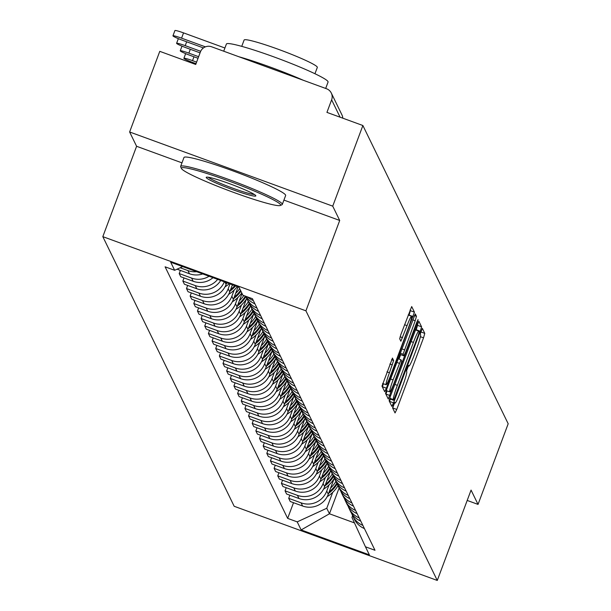 <?xml version="1.0" encoding="UTF-8"?>
<svg xmlns="http://www.w3.org/2000/svg" width="611" height="611" viewBox="0 0 611 611"><rect width="100%" height="100%" fill="white"/><g stroke="black" fill="none" stroke-linecap="round" stroke-linejoin="round"><path stroke-width="0.92" d="M393.484 404.81L392.598 407.927L395.042 412.937L396.76 409.431L423.522 337.837L424.782 333.392L422.323 328.359L420.261 333.95L420.574 334.599A13.641 1.214 110.1 0 1 416.549 348.835L414.319 354.8A13.641 1.214 110.1 0 1 408.904 366.096A13.641 1.214 110.1 0 1 408.828 366.02L408.492 365.347L407.308 367.822L406.43 370.938L406.743 371.587A13.641 1.214 110.1 0 1 402.725 385.824L400.488 391.788A13.641 1.214 110.1 0 1 395.08 403.092A13.641 1.214 110.1 0 1 394.996 403.008L394.668 402.344L393.484 404.81M392.468 358.092L381.982 386.137L384.716 391.727L386.412 388.191L414.434 312.152L411.699 306.562L400.938 334.354L399.678 338.807L400.862 341.213L407.056 325.648A11.403 1.016 110.1 0 1 411.577 316.2A11.403 1.016 110.1 0 1 408.285 328.168L390.658 375.299A11.403 1.016 110.1 0 1 386.137 384.747A11.403 1.016 110.1 0 1 389.436 372.779L393.629 360.475L392.407 358.077M305.92 310.823L339.708 220.464L332.735 206.151L362.881 125.515L508.184 423.767L478.039 504.403L471.066 490.091L437.277 580.45L305.92 310.823L102.816 236.648L234.173 506.275L437.277 580.45M390.383 396.348L389.123 400.793L391.834 406.361L393.553 402.855L420.322 331.261L421.575 326.809L418.841 321.226L390.383 396.348M388.268 399.029L385.556 393.469L386.809 389.016L415.274 313.894L416.458 316.299L415.197 320.752L403.084 354.235L403.879 355.839L405.574 352.303L416.87 322.081L418.061 319.606L417.198 322.738L388.268 399.029M332.735 206.151L129.624 131.976L159.776 51.339L195.726 64.468L200.423 51.904A8.684 8.615 -26 0 1 211.574 46.772L326.534 88.755A8.684 8.615 -26 0 1 331.307 93.055L341.908 114.815A8.684 8.615 154 0 1 342.763 118.167M129.624 131.976L136.597 146.289L102.816 236.648M362.881 125.515L326.931 112.386L331.628 99.822A8.684 8.615 -26 0 0 331.307 93.055M467.194 500.44L478.039 504.403M362.873 525.399A19.972 19.819 154 0 1 352.669 515.806L354.212 518.976A19.972 19.819 -26 0 0 364.416 528.568M329.054 484.874L326.748 491.038A19.972 19.819 154 0 1 301.093 502.853L302.636 506.023A19.972 19.819 -26 0 0 328.298 494.207L334.118 478.627M302.636 506.023L290.248 501.501L288.705 498.332L289.874 495.2M352.669 515.806A19.972 19.819 154 0 1 351.745 513.584M301.093 502.853L288.705 498.332M359.222 517.907A19.972 19.819 154 0 1 349.018 508.314L350.561 511.483A19.972 19.819 -26 0 0 360.765 521.076M286.223 487.708L285.054 490.839L286.597 494.009L298.993 498.53A19.972 19.819 -26 0 0 324.647 486.715L330.475 471.134M349.018 508.314A19.972 19.819 154 0 1 348.094 506.091M325.403 477.382L323.097 483.545A19.972 19.819 154 0 1 297.442 495.361L285.054 490.839M355.571 510.414A19.972 19.819 154 0 1 345.368 500.821L346.911 503.991A19.972 19.819 -26 0 0 357.114 513.584M282.572 480.215L281.404 483.347L282.946 486.516L295.342 491.038A19.972 19.819 -26 0 0 320.996 479.223L326.824 463.642M345.368 500.821A19.972 19.819 154 0 1 344.444 498.599M321.753 469.89L319.446 476.053A19.972 19.819 154 0 1 293.792 487.868L281.404 483.347M351.921 502.922A19.972 19.819 154 0 1 341.717 493.329L343.26 496.499A19.972 19.819 -26 0 0 353.464 506.091M278.921 472.723L277.753 475.854L279.303 479.024L291.691 483.545A19.972 19.819 -26 0 0 317.346 471.73L323.173 456.15M341.717 493.329A19.972 19.819 154 0 1 340.793 491.107M318.102 462.397L315.803 468.561A19.972 19.819 154 0 1 290.149 480.376L277.753 475.854M348.27 495.429A19.972 19.819 154 0 1 338.066 485.837L339.609 489.006A19.972 19.819 -26 0 0 349.82 498.599M275.271 465.231L274.102 468.362L275.653 471.532L288.041 476.053A19.972 19.819 -26 0 0 313.695 464.238L319.522 448.657M338.066 485.837A19.972 19.819 154 0 1 337.142 483.614M314.451 454.905L312.152 461.068A19.972 19.819 154 0 1 286.498 472.883L274.102 468.362M344.619 487.937A19.972 19.819 154 0 1 334.416 478.344L335.958 481.521A19.972 19.819 -26 0 0 346.17 491.107M271.628 457.738L270.452 460.87L272.002 464.039L284.39 468.561A19.972 19.819 -26 0 0 310.044 456.745L315.872 441.165M334.416 478.344A19.972 19.819 154 0 1 333.499 476.122M310.808 447.412L308.502 453.576A19.972 19.819 154 0 1 282.847 465.391L270.452 460.87M340.969 480.445A19.972 19.819 154 0 1 330.765 470.852L332.308 474.029A19.972 19.819 -26 0 0 342.519 483.614M267.977 450.246L266.808 453.377L268.351 456.547L280.739 461.068A19.972 19.819 -26 0 0 306.394 449.253L312.221 433.673M330.765 470.852A19.972 19.819 154 0 1 329.848 468.629M307.157 439.92L304.851 446.083A19.972 19.819 154 0 1 279.196 457.899L266.808 453.377M337.325 472.952A19.972 19.819 154 0 1 327.114 463.367L328.657 466.537A19.972 19.819 -26 0 0 338.868 476.122M264.326 442.754L263.158 445.885L264.7 449.054L277.089 453.576A19.972 19.819 -26 0 0 302.743 441.761L308.57 426.18M327.114 463.367A19.972 19.819 154 0 1 326.198 461.137M303.507 432.428L301.2 438.591A19.972 19.819 154 0 1 275.546 450.406L263.158 445.885M333.675 465.46A19.972 19.819 154 0 1 323.463 455.875L325.006 459.044A19.972 19.819 -26 0 0 335.218 468.629M260.676 435.261L259.507 438.393L261.05 441.562L273.438 446.083A19.972 19.819 -26 0 0 299.092 434.268L304.92 418.688M323.463 455.875A19.972 19.819 154 0 1 322.547 453.645M299.856 424.935L297.549 431.099A19.972 19.819 154 0 1 271.895 442.914L259.507 438.393M330.024 457.967A19.972 19.819 154 0 1 319.813 448.382L321.363 451.552A19.972 19.819 -26 0 0 331.567 461.137M257.025 427.769L255.856 430.9L257.399 434.07L269.787 438.591A19.972 19.819 -26 0 0 295.441 426.776L301.269 411.195M319.813 448.382A19.972 19.819 154 0 1 318.896 446.152M296.205 417.443L293.899 423.606A19.972 19.819 154 0 1 268.244 435.422L255.856 430.9M326.373 450.475A19.972 19.819 154 0 1 316.162 440.89L317.712 444.06A19.972 19.819 -26 0 0 327.916 453.645M253.374 420.284L252.206 423.408L253.748 426.577L266.136 431.099A19.972 19.819 -26 0 0 291.791 419.283L297.618 403.703M316.162 440.89A19.972 19.819 154 0 1 315.245 438.66M292.554 409.95L290.248 416.114A19.972 19.819 154 0 1 264.594 427.929L252.206 423.408M322.723 442.983A19.972 19.819 154 0 1 312.511 433.398L314.062 436.567A19.972 19.819 -26 0 0 324.265 446.152M249.723 412.792L248.555 415.915L250.098 419.085L262.486 423.606A19.972 19.819 -26 0 0 288.14 411.791L293.967 396.211M312.511 433.398A19.972 19.819 154 0 1 311.595 431.167M288.904 402.458L286.597 408.622A19.972 19.819 154 0 1 260.943 420.437L248.555 415.915M319.072 435.49A19.972 19.819 154 0 1 308.868 425.905L310.411 429.075A19.972 19.819 -26 0 0 320.615 438.66M246.073 405.299L244.904 408.423L246.447 411.593L258.835 416.114A19.972 19.819 -26 0 0 284.489 404.299L290.317 388.718M308.868 425.905A19.972 19.819 154 0 1 307.944 423.675M285.253 394.966L282.946 401.129A19.972 19.819 154 0 1 257.292 412.944L244.904 408.423M315.421 427.998A19.972 19.819 154 0 1 305.217 418.413L306.76 421.582A19.972 19.819 -26 0 0 316.964 431.167M242.422 397.807L241.253 400.931L242.796 404.1L255.192 408.622A19.972 19.819 -26 0 0 280.846 396.806L286.674 381.226M305.217 418.413A19.972 19.819 154 0 1 304.293 416.183M281.602 387.473L279.296 393.637A19.972 19.819 154 0 1 253.641 405.452L241.253 400.931M311.77 420.505A19.972 19.819 154 0 1 301.567 410.92L303.109 414.09A19.972 19.819 -26 0 0 313.313 423.675M238.771 390.314L237.603 393.438L239.145 396.608L251.541 401.129A19.972 19.819 -26 0 0 277.195 389.314L283.023 373.733M301.567 410.92A19.972 19.819 154 0 1 300.643 408.69M277.952 379.981L275.645 386.144A19.972 19.819 154 0 1 249.991 397.96L237.603 393.438M308.12 413.013A19.972 19.819 154 0 1 297.916 403.428L299.459 406.598A19.972 19.819 -26 0 0 309.662 416.183M235.12 382.822L233.952 385.946L235.495 389.115L247.89 393.637A19.972 19.819 -26 0 0 273.545 381.822L279.372 366.241M297.916 403.428A19.972 19.819 154 0 1 296.992 401.198M274.301 372.489L272.002 378.652A19.972 19.819 154 0 1 246.34 390.467L233.952 385.946M304.469 405.521A19.972 19.819 154 0 1 294.265 395.936L295.808 399.105A19.972 19.819 -26 0 0 306.012 408.69M231.47 375.33L230.301 378.453L231.852 381.623L244.24 386.144A19.972 19.819 -26 0 0 269.894 374.329L275.721 358.749M294.265 395.936A19.972 19.819 154 0 1 293.341 393.705M270.65 364.996L268.351 371.16A19.972 19.819 154 0 1 242.697 382.975L230.301 378.453M300.818 398.028A19.972 19.819 154 0 1 290.615 388.443L292.157 391.613A19.972 19.819 -26 0 0 302.369 401.198M227.819 367.837L226.65 370.961L228.201 374.131L240.589 378.652A19.972 19.819 -26 0 0 266.243 366.844L272.071 351.256M290.615 388.443A19.972 19.819 154 0 1 289.69 386.213M266.999 357.504L264.7 363.667A19.972 19.819 154 0 1 239.046 375.482L226.65 370.961M297.167 390.536A19.972 19.819 154 0 1 286.964 380.951L288.507 384.12A19.972 19.819 -26 0 0 298.718 393.705M224.176 360.345L223.007 363.469L224.55 366.638L236.938 371.16A19.972 19.819 -26 0 0 262.593 359.352L268.42 343.764M286.964 380.951A19.972 19.819 154 0 1 286.047 378.721M263.356 350.011L261.05 356.175A19.972 19.819 154 0 1 235.395 367.99L223.007 363.469M293.517 383.044A19.972 19.819 154 0 1 283.313 373.458L284.856 376.628A19.972 19.819 -26 0 0 295.067 386.213M220.525 352.853L219.357 355.976L220.899 359.146L233.287 363.667A19.972 19.819 -26 0 0 258.942 351.86L264.769 336.271M283.313 373.458A19.972 19.819 154 0 1 282.397 371.228M259.706 342.519L257.399 348.682A19.972 19.819 154 0 1 231.745 360.498L219.357 355.976M289.874 375.551A19.972 19.819 154 0 1 279.662 365.966L281.205 369.136A19.972 19.819 -26 0 0 291.416 378.721M216.874 345.36L215.706 348.484L217.249 351.653L229.637 356.182A19.972 19.819 -26 0 0 255.291 344.367L261.118 328.779M279.662 365.966A19.972 19.819 154 0 1 278.746 363.736M256.055 335.027L253.748 341.198A19.972 19.819 154 0 1 228.094 353.005L215.706 348.484M286.223 368.059A19.972 19.819 154 0 1 276.012 358.474L277.554 361.643A19.972 19.819 -26 0 0 287.766 371.228M213.224 337.868L212.055 340.991L213.598 344.161L225.986 348.69A19.972 19.819 -26 0 0 251.64 336.875L257.468 321.287M276.012 358.474A19.972 19.819 154 0 1 275.095 356.244M252.404 327.534L250.098 333.705A19.972 19.819 154 0 1 224.443 345.513L212.055 340.991M282.572 360.566A19.972 19.819 154 0 1 272.361 350.981L273.911 354.151A19.972 19.819 -26 0 0 284.115 363.736M209.573 330.375L208.404 333.499L209.947 336.669L222.335 341.198A19.972 19.819 -26 0 0 247.99 329.382L253.817 313.794M272.361 350.981A19.972 19.819 154 0 1 271.444 348.751M248.753 320.042L246.447 326.213A19.972 19.819 154 0 1 220.792 338.028L208.404 333.499M278.921 353.074A19.972 19.819 154 0 1 268.71 343.489L270.261 346.658A19.972 19.819 -26 0 0 280.464 356.244M205.922 322.883L204.754 326.007L206.297 329.176L218.685 333.705A19.972 19.819 -26 0 0 244.339 321.89L250.166 306.302M268.71 343.489A19.972 19.819 154 0 1 267.794 341.259M245.103 312.549L242.796 318.721A19.972 19.819 154 0 1 217.142 330.536L204.754 326.007M275.271 345.582A19.972 19.819 154 0 1 265.059 335.997L266.61 339.166A19.972 19.819 -26 0 0 276.814 348.751M202.272 315.391L201.103 318.514L202.646 321.684L215.034 326.213A19.972 19.819 -26 0 0 240.688 314.398L246.516 298.81M265.059 335.997A19.972 19.819 154 0 1 264.143 333.766M241.452 305.057L239.145 311.228A19.972 19.819 154 0 1 213.491 323.043L201.103 318.514M271.62 338.089A19.972 19.819 154 0 1 261.416 328.504L262.959 331.674A19.972 19.819 -26 0 0 273.163 341.259M198.621 307.898L197.452 311.022L198.995 314.191L211.383 318.721A19.972 19.819 -26 0 0 237.037 306.905L242.048 293.501M261.416 328.504A19.972 19.819 154 0 1 260.492 326.274M237.801 297.565L235.495 303.736A19.972 19.819 154 0 1 209.84 315.551L197.452 311.022M267.969 330.597A19.972 19.819 154 0 1 257.766 321.012L259.308 324.181A19.972 19.819 -26 0 0 269.512 333.766M194.97 300.406L193.802 303.53L195.344 306.699L207.74 311.228A19.972 19.819 -26 0 0 233.394 299.413L238.091 286.842M257.766 321.012A19.972 19.819 154 0 1 256.841 318.782M234.15 290.072L231.844 296.243A19.972 19.819 154 0 1 206.19 308.059L193.802 303.53M264.319 323.104A19.972 19.819 154 0 1 254.115 313.519L255.658 316.689A19.972 19.819 -26 0 0 265.861 326.274M191.319 292.913L190.151 296.037L191.694 299.207L204.089 303.736A19.972 19.819 -26 0 0 229.744 291.921L232.417 284.764M254.115 313.519A19.972 19.819 154 0 1 253.191 311.289M230.011 283.894L228.193 288.751A19.972 19.819 154 0 1 202.539 300.566L190.151 296.037M260.668 315.612A19.972 19.819 154 0 1 250.464 306.027L252.007 309.197A19.972 19.819 -26 0 0 262.211 318.782M187.669 285.421L186.5 288.545L188.043 291.714L200.439 296.243A19.972 19.819 -26 0 0 226.093 284.428L226.734 282.694M250.464 306.027A19.972 19.819 154 0 1 249.54 303.797M224.329 281.816A19.972 19.819 154 0 1 198.888 293.074L186.5 288.545M257.017 308.12A19.972 19.819 154 0 1 246.813 298.535L248.356 301.704A19.972 19.819 -26 0 0 258.56 311.289M184.018 277.929L182.849 281.052L184.4 284.222L196.788 288.751A19.972 19.819 -26 0 0 220.693 280.487M246.813 298.535A19.972 19.819 154 0 1 245.897 296.327A19.972 19.819 -26 0 0 254.917 303.797M217.669 279.38A19.972 19.819 154 0 1 195.245 285.581L182.849 281.052M180.375 270.436L179.199 273.56L180.749 276.73L193.137 281.259A19.972 19.819 -26 0 0 213.002 277.677M253.366 300.627A19.972 19.819 154 0 1 247.562 296.931M209.084 276.248A19.972 19.819 154 0 1 191.594 278.089L179.199 273.56M177.068 269.184L189.486 273.766A19.972 19.819 -26 0 0 202.73 273.927M196.673 271.712A19.972 19.819 154 0 1 187.944 270.597L180.176 267.755M182.681 266.602L174.647 270.299L170.713 262.234L238.954 287.155L242.888 295.228L252.435 298.71L374.994 550.282L365.447 546.792L351.951 517.456L352.608 515.692M332.705 492.367L326.763 508.26L329.451 513.782L354.464 522.909M339.105 487.975L329.451 513.782L301.139 529.936L297.206 521.87L326.763 508.26M365.447 546.792L369.38 554.864L301.139 529.936M174.647 270.299L165.1 266.816L287.659 518.38L297.206 521.87M339.708 220.464L283.932 200.095M181.971 162.854L136.597 146.289M293.524 502.693L287.659 518.38M420.276 333.98L420.735 331.979M392.659 408.049L394.576 402.909M406.491 371.053L408.408 365.92M416.137 330.108L417.519 325.327L417.191 324.655M389.451 401.465L390.353 399.075M393.667 400.274L418.359 334.973L419.245 331.865L418.909 331.177A13.641 1.214 110.1 0 0 418.833 331.093A13.641 1.214 110.1 0 0 413.418 342.397L397.356 385.35A13.641 1.214 110.1 0 0 393.331 399.586L393.667 400.274L389.604 398.792L393.683 400.289M400.648 354.655L398.998 359.054M387.091 390.903L385.923 394.042L389.978 395.523M393.079 379.912A11.403 1.016 110.1 0 0 389.78 391.88A11.403 1.016 110.1 0 0 394.309 382.433L400.518 365.829L401.771 361.376L400.976 359.772L393.079 379.912L390.559 378.988M409.057 315.276L410.371 310.671L410.042 309.998M382.31 386.809L383.448 383.769M328.611 493.367A32.994 32.75 -26 0 0 337.226 483.851M338.013 485.73A32.994 32.75 154 0 1 327.175 496.674M335.928 481.453A32.994 32.75 154 0 1 330.559 488.151M336.837 483.118A32.994 32.75 154 0 1 329.169 491.878M324.96 485.875A32.994 32.75 -26 0 0 333.583 476.359M334.362 478.237A32.994 32.75 154 0 1 323.525 489.182M332.277 473.96A32.994 32.75 154 0 1 326.908 480.658M333.186 475.625A32.994 32.75 154 0 1 325.518 484.386M321.31 478.382A32.994 32.75 -26 0 0 329.932 468.866M330.711 470.745A32.994 32.75 154 0 1 319.874 481.689M328.626 466.468A32.994 32.75 154 0 1 323.257 473.166M329.535 468.133A32.994 32.75 154 0 1 321.867 476.893M317.659 470.89A32.994 32.75 -26 0 0 326.282 461.381M327.061 463.253A32.994 32.75 154 0 1 316.223 474.197M324.976 458.976A32.994 32.75 154 0 1 319.606 465.674M325.884 460.641A32.994 32.75 154 0 1 318.216 469.401M314.008 463.398A32.994 32.75 -26 0 0 322.631 453.889M323.41 455.76A32.994 32.75 154 0 1 312.572 466.705M321.325 451.483A32.994 32.75 154 0 1 315.956 458.181M322.234 453.148A32.994 32.75 154 0 1 314.566 461.908M310.357 455.905A32.994 32.75 -26 0 0 318.98 446.397M319.759 448.268A32.994 32.75 154 0 1 308.922 459.212M317.674 443.991A32.994 32.75 154 0 1 312.305 450.689M318.583 445.656A32.994 32.75 154 0 1 310.915 454.416M280.579 204.738A52.966 4.506 -159.5 0 0 228.262 180.81A52.966 4.506 -159.5 0 0 181.452 168.514A52.966 4.506 -159.5 0 0 181.459 168.537A52.966 4.506 -159.5 0 0 229.537 190.892A52.966 4.506 -159.5 0 0 280.319 205.479A52.966 4.506 -159.5 0 0 280.579 204.738M180.696 166.879A54.272 4.621 20.5 0 1 180.688 166.856A54.272 4.621 20.5 0 1 180.642 166.413A54.272 4.621 20.5 0 1 230.821 180.253A54.272 4.621 20.5 0 1 282.251 203.967A54.272 4.621 20.5 0 1 282.305 204.425A54.272 4.621 20.5 0 1 281.984 204.731L280.319 205.479M255.795 195.688A26.487 2.253 20.5 0 1 255.803 195.696A26.487 2.253 20.5 0 1 232.401 189.547A26.487 2.253 20.5 0 1 206.243 177.587A26.487 2.253 20.5 0 1 206.373 177.213A26.487 2.253 20.5 0 1 231.76 184.507A26.487 2.253 20.5 0 1 255.795 195.688M208.275 177.243A25.181 2.146 -159.5 0 0 230.721 187.424A25.181 2.146 -159.5 0 0 254.344 194.466M223.718 51.202L226.391 44.045A54.272 4.621 20.5 0 1 276.569 57.877A54.272 4.621 20.5 0 1 328 81.591A54.272 4.621 20.5 0 1 328.061 82.057L325.678 88.442M238.993 56.777A54.272 4.621 20.5 0 1 303.362 80.293M241.75 46.36L244.11 40.043A39.073 3.322 20.5 0 1 280.243 50.01A39.073 3.322 20.5 0 1 317.269 67.08A39.073 3.322 20.5 0 1 317.315 67.416L314.948 73.732M180.642 166.413L183.972 157.501A54.272 4.621 20.5 0 1 234.15 171.34A54.272 4.621 20.5 0 1 285.581 195.054A54.272 4.621 20.5 0 1 285.643 195.512L282.305 204.425M306.707 448.413A32.994 32.75 -26 0 0 315.329 438.904M316.108 440.775A32.994 32.75 154 0 1 305.271 451.72M314.031 436.498A32.994 32.75 154 0 1 308.654 443.196M314.932 438.163A32.994 32.75 154 0 1 307.264 446.924M303.056 440.921A32.994 32.75 -26 0 0 311.679 431.412M312.458 433.283A32.994 32.75 154 0 1 301.62 444.235M310.38 429.006A32.994 32.75 154 0 1 305.011 435.712M311.282 430.671A32.994 32.75 154 0 1 303.614 439.431M299.413 433.428A32.994 32.75 -26 0 0 308.028 423.919M308.807 425.791A32.994 32.75 154 0 1 297.977 436.743M306.73 421.514A32.994 32.75 154 0 1 301.36 428.219M307.631 423.179A32.994 32.75 154 0 1 299.963 431.939M295.762 425.936A32.994 32.75 -26 0 0 304.377 416.427M305.156 418.298A32.994 32.75 154 0 1 294.326 429.25M303.079 414.021A32.994 32.75 154 0 1 297.71 420.727M303.98 415.686A32.994 32.75 154 0 1 296.312 424.446M292.111 418.443A32.994 32.75 -26 0 0 300.727 408.935M301.513 410.806A32.994 32.75 154 0 1 290.676 421.758M299.428 406.529A32.994 32.75 154 0 1 294.059 413.235M300.337 408.194A32.994 32.75 154 0 1 292.661 416.954M288.461 410.951A32.994 32.75 -26 0 0 297.076 401.442M297.863 403.313A32.994 32.75 154 0 1 287.025 414.266M295.777 399.036A32.994 32.75 154 0 1 290.408 405.742M296.686 400.701A32.994 32.75 154 0 1 289.018 409.462M284.81 403.459A32.994 32.75 -26 0 0 293.425 393.95M294.212 395.821A32.994 32.75 154 0 1 283.374 406.773M292.127 391.544A32.994 32.75 154 0 1 286.758 398.25M293.036 393.209A32.994 32.75 154 0 1 285.368 401.969M281.159 395.966A32.994 32.75 -26 0 0 289.774 386.458M290.561 388.329A32.994 32.75 154 0 1 279.723 399.281M288.476 384.052A32.994 32.75 154 0 1 283.107 390.757M289.385 385.717A32.994 32.75 154 0 1 281.717 394.477M277.509 388.474A32.994 32.75 -26 0 0 286.131 378.965M286.91 380.836A32.994 32.75 154 0 1 276.073 391.788M284.825 376.559A32.994 32.75 154 0 1 279.456 383.265M285.734 378.232A32.994 32.75 154 0 1 278.066 386.984M273.858 380.981A32.994 32.75 -26 0 0 282.481 371.473M283.26 373.344A32.994 32.75 154 0 1 272.422 384.296M281.175 369.067A32.994 32.75 154 0 1 275.805 375.773M282.083 370.74A32.994 32.75 154 0 1 274.415 379.492M270.207 373.489A32.994 32.75 -26 0 0 278.83 363.98M279.609 365.852A32.994 32.75 154 0 1 268.771 376.804M277.524 361.575A32.994 32.75 154 0 1 272.155 368.28M278.433 363.247A32.994 32.75 154 0 1 270.765 372M266.556 365.997A32.994 32.75 -26 0 0 275.179 356.488M275.958 358.359A32.994 32.75 154 0 1 265.121 369.311M273.873 354.082A32.994 32.75 154 0 1 268.504 360.788M274.782 355.755A32.994 32.75 154 0 1 267.114 364.507M262.906 358.504A32.994 32.75 -26 0 0 271.528 348.996M272.307 350.867A32.994 32.75 154 0 1 261.47 361.819M270.23 346.59A32.994 32.75 154 0 1 264.853 353.295M271.131 348.262A32.994 32.75 154 0 1 263.463 357.015M259.255 351.012A32.994 32.75 -26 0 0 267.878 341.503M268.657 343.374A32.994 32.75 154 0 1 257.819 354.327M266.579 339.097A32.994 32.75 154 0 1 261.202 345.803M267.481 340.77A32.994 32.75 154 0 1 259.812 349.523M255.604 343.519A32.994 32.75 -26 0 0 264.227 334.011M265.006 335.882A32.994 32.75 154 0 1 254.176 346.834M262.929 331.605A32.994 32.75 154 0 1 257.559 338.311M263.83 333.278A32.994 32.75 154 0 1 256.162 342.03M251.961 336.027A32.994 32.75 -26 0 0 260.576 326.518M261.355 328.39A32.994 32.75 154 0 1 250.525 339.342M259.278 324.113A32.994 32.75 154 0 1 253.909 330.818M260.179 325.785A32.994 32.75 154 0 1 252.511 334.538M248.31 328.535A32.994 32.75 -26 0 0 256.925 319.026M257.712 320.897A32.994 32.75 154 0 1 246.875 331.849M255.627 316.62A32.994 32.75 154 0 1 250.258 323.326M256.528 318.293A32.994 32.75 154 0 1 248.86 327.045M244.66 321.042A32.994 32.75 -26 0 0 253.275 311.534M254.061 313.405A32.994 32.75 154 0 1 243.224 324.357M251.976 309.128A32.994 32.75 154 0 1 246.607 315.834M252.885 310.8A32.994 32.75 154 0 1 245.21 319.553M241.009 313.55A32.994 32.75 -26 0 0 249.624 304.041M250.411 305.912A32.994 32.75 154 0 1 239.573 316.865M248.326 301.635A32.994 32.75 154 0 1 242.957 308.341M249.235 303.308A32.994 32.75 154 0 1 241.566 312.061M237.358 306.058A32.994 32.75 -26 0 0 245.973 296.549M246.76 298.42A32.994 32.75 154 0 1 235.922 309.372M243.774 295.548A32.994 32.75 154 0 1 239.306 300.849M245.385 296.136A32.994 32.75 154 0 1 237.916 304.568M233.708 298.565A32.994 32.75 -26 0 0 240.925 291.195M241.78 292.944A32.994 32.75 154 0 1 232.272 301.88M239.695 288.675A32.994 32.75 154 0 1 235.655 293.356M240.551 290.424A32.994 32.75 154 0 1 234.265 297.076M230.057 291.073A32.994 32.75 -26 0 0 235.556 285.917M237.312 286.559A32.994 32.75 154 0 1 228.621 294.387M232.921 284.955A32.994 32.75 154 0 1 232.004 285.864M234.761 285.627A32.994 32.75 154 0 1 230.614 289.583M226.406 283.58A32.994 32.75 -26 0 0 227.292 282.901M229.346 283.649A32.994 32.75 154 0 1 224.97 286.895M196.605 62.123L192.526 60.634A9.768 0.832 -159.5 0 0 183.903 58.297A9.768 0.832 -159.5 0 0 193.58 62.796L196.016 63.689M198.628 56.701L188.875 53.142A9.768 0.832 -159.5 0 0 180.253 50.805A9.768 0.832 -159.5 0 0 189.929 55.303L198.04 58.266M200.675 51.293L185.225 45.649A9.768 0.832 -159.5 0 0 176.602 43.312A9.768 0.832 -159.5 0 0 186.279 47.811L200.072 52.852M205.388 46.856L181.574 38.157A9.768 0.832 -159.5 0 0 172.951 35.82A9.768 0.832 -159.5 0 0 182.628 40.318L203.448 47.925M172.951 35.82L174.922 30.55A9.768 0.832 20.5 0 1 183.544 32.887L224.917 48.002M187.944 270.597L189.486 273.766M191.594 278.089L193.137 281.259M195.245 285.581L196.788 288.751M198.888 293.074L200.439 296.243M202.539 300.566L204.089 303.736M206.19 308.059L207.74 311.228M209.84 315.551L211.383 318.721M213.491 323.043L215.034 326.213M217.142 330.536L218.685 333.705M220.792 338.028L222.335 341.198M224.443 345.513L225.986 348.69M228.094 353.005L229.637 356.182M231.745 360.498L233.287 363.667M235.395 367.99L236.938 371.16M239.046 375.482L240.589 378.652M242.697 382.975L244.24 386.144M246.34 390.467L247.89 393.637M249.991 397.96L251.541 401.129M253.641 405.452L255.192 408.622M257.292 412.944L258.835 416.114M260.943 420.437L262.486 423.606M264.594 427.929L266.136 431.099M268.244 435.422L269.787 438.591M271.895 442.914L273.438 446.083M275.546 450.406L277.089 453.576M279.196 457.899L280.739 461.068M282.847 465.391L284.39 468.561M286.498 472.883L288.041 476.053M290.149 480.376L291.691 483.545M293.792 487.868L295.342 491.038M297.442 495.361L298.993 498.53M224.924 282.03L226.093 284.428M228.193 288.751L229.744 291.921M231.844 296.243L233.394 299.413M235.495 303.736L237.037 306.905M239.145 311.228L240.688 314.398M242.796 318.721L244.339 321.89M246.447 326.213L247.99 329.382M250.098 333.705L251.64 336.875M253.748 341.198L255.291 344.367M257.399 348.682L258.942 351.86M261.05 356.175L262.593 359.352M264.7 363.667L266.243 366.844M268.351 371.16L269.894 374.329M272.002 378.652L273.545 381.822M275.645 386.144L277.195 389.314M279.296 393.637L280.846 396.806M282.946 401.129L284.489 404.299M286.597 408.622L288.14 411.791M290.248 416.114L291.791 419.283M293.899 423.606L295.441 426.776M297.549 431.099L299.092 434.268M301.2 438.591L302.743 441.761M304.851 446.083L306.394 449.253M308.502 453.576L310.044 456.745M312.152 461.068L313.695 464.238M315.803 468.561L317.346 471.73M319.446 476.053L320.996 479.223M323.097 483.545L324.647 486.715M326.748 491.038L328.298 494.207M340.09 117.19L331.628 99.822M394.347 402.771L394.996 403.008M408.179 365.783L408.828 366.02M420.758 331.918L424.782 333.392M420.383 336.692L423.522 337.837M392.697 407.949L396.76 409.431M417.519 325.327L421.575 326.809M416.259 329.78L420.322 331.261M389.49 401.374L393.553 402.855M415.251 329.841L418.718 331.109M410.898 341.48L413.418 342.397M394.836 384.434L397.356 385.35M389.711 398.265L393.331 399.586M414.342 315.528L416.458 316.299M412.677 319.828L415.197 320.752M401.824 348.866L404.345 349.782M400.213 353.181L403.084 354.235M399.793 354.327L403.856 355.808M416.694 322.555L417.198 322.738M400.976 359.772L398.135 358.733L400.946 359.78M396.768 362.384L399.288 363.308M391.514 359.703L393.629 360.475M389.849 364.003L392.369 364.927M386.916 371.862L389.436 372.779M404.535 324.731L407.056 325.648M400.106 336.783L402.557 337.677M410.371 310.671L414.434 312.152M409.118 315.116L413.181 316.597M382.349 386.71L386.412 388.191M193.97 56.777L192.526 60.634M190.319 49.285L188.875 53.142M186.668 41.792L185.225 45.649M183.544 32.887L181.574 38.157M342.779 118.175A8.684 8.684 0 0 0 341.908 114.815M394.324 402.817L395.08 403.092M408.156 365.829L408.904 366.096M415.266 329.795L418.833 331.093M399.815 354.349L403.879 355.839M386.251 390.589L389.78 391.88M382.616 383.464L386.137 384.747M408.186 314.963L411.577 316.2M181.452 168.514L180.688 166.856M188.967 62.001L189.295 61.131M183.903 58.297L185.645 53.638M180.253 50.805L181.994 46.146M176.602 43.312L178.343 38.653"/></g></svg>
